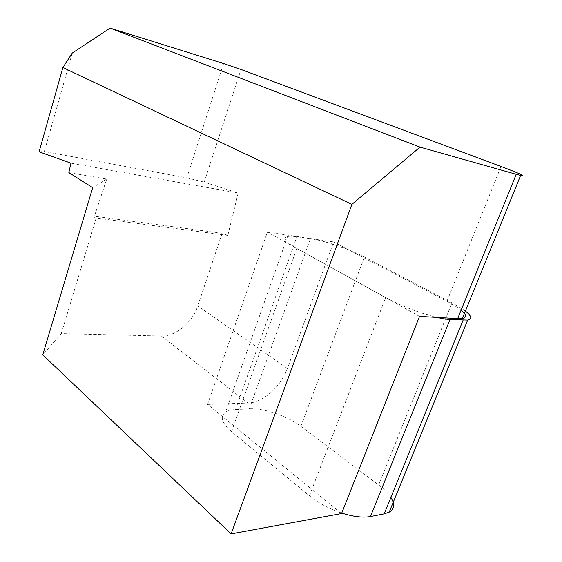 <?xml version="1.0" encoding="UTF-8"?>
<svg xmlns="http://www.w3.org/2000/svg" width="562" height="562" viewBox="0 0 562 562"><rect width="100%" height="100%" fill="white"/><g stroke="black" fill="none" stroke-linecap="round" stroke-linejoin="round"><path stroke-width="0.42" stroke-dasharray="2.81 2.11" d="M223.592 63.534L186.795 177.838L44.349 151.515L72.266 53.053M39.108 151.81L44.349 151.515M186.795 177.838L204.182 182.13L238.169 193.04L227.821 235.408L222.152 233.272L197.782 305.883C192.506 322.377 175.59 336.596 161.364 335.992L61.293 333.589L42.761 354.854M222.152 233.272L96.622 216.532L61.293 333.589M207.554 404.401L248.102 403.038C262.84 402.821 281.07 386.523 287.414 368.447L333.645 241.934L267.386 232.134L207.554 404.401L341.563 513.563M227.821 235.408L93.903 217.74L96.622 216.532M68.859 172.618L106.745 179.053L93.903 217.74M238.169 193.04L70.924 163.149M204.182 182.13L240.993 69.463M501.009 166.478L446.931 301.316L333.645 241.934M419.533 316.364L267.386 232.134M446.931 301.316C452.986 304.499 457.707 307.449 461.086 310.182M106.745 179.053L92.681 187.659M341.745 513.085C329.213 508.856 318.436 503.102 309.416 495.81L231.523 431.623C221.702 422.968 219.721 416.477 225.573 412.15C227.926 410.646 231.235 409.782 235.492 409.558L249.303 408.827C263.592 407.921 287.315 415.985 300.874 426.368L378.655 484.957C384.162 489.116 388.244 493.26 390.892 497.405M465.392 311.116C462.02 308.545 457.545 305.791 451.96 302.869L364.359 257.045C349.114 248.987 324.337 240.557 310.4 238.681L296.898 236.778C292.732 236.195 289.613 236.124 287.54 236.567C282.496 237.993 285.594 241.948 296.827 248.432L385.63 297.593C401.851 306.269 418.943 312.865 436.92 317.375M161.364 335.992L248.102 403.038M287.414 368.447L197.782 305.883M300.874 426.368L364.359 257.045M378.655 484.957L451.96 302.869M309.416 495.81L385.63 297.593M231.523 431.623L296.827 248.432M235.492 409.558L296.898 236.778M249.303 408.827L310.4 238.681M287.54 236.567L225.573 412.15"/><path stroke-width="0.84" d="M461.086 310.182C466.502 314.685 466.945 317.432 462.421 318.422L457.679 318.584L516.218 174.304L420.018 147.111L110.082 28.1L72.266 53.053L62.902 67.524L39.108 151.81L70.924 163.149L68.859 172.618L92.681 187.659L42.761 354.854L231.094 533.9L351.896 204.385L420.018 147.111M457.679 318.584L419.533 316.364L341.563 513.563L231.094 533.9M516.218 174.304L520.609 175.456C526.109 176.454 519.576 173.461 501.009 166.478L240.993 69.463L223.592 63.534L110.082 28.1M351.896 204.385L62.902 67.524M436.92 317.375C442.125 318.591 446.488 319.293 450.007 319.497L467.675 320.073C472.417 319.005 471.659 316.02 465.392 311.116M341.745 513.085C353.315 516.752 362.869 517.911 370.428 516.555L384.176 513.879L463.067 320.235M390.892 497.405C394.946 504.037 394.383 508.954 389.199 512.158L384.176 513.879M370.428 516.555L450.007 319.497M520.609 175.456L462.421 318.422M467.675 320.073L389.199 512.158"/></g></svg>
